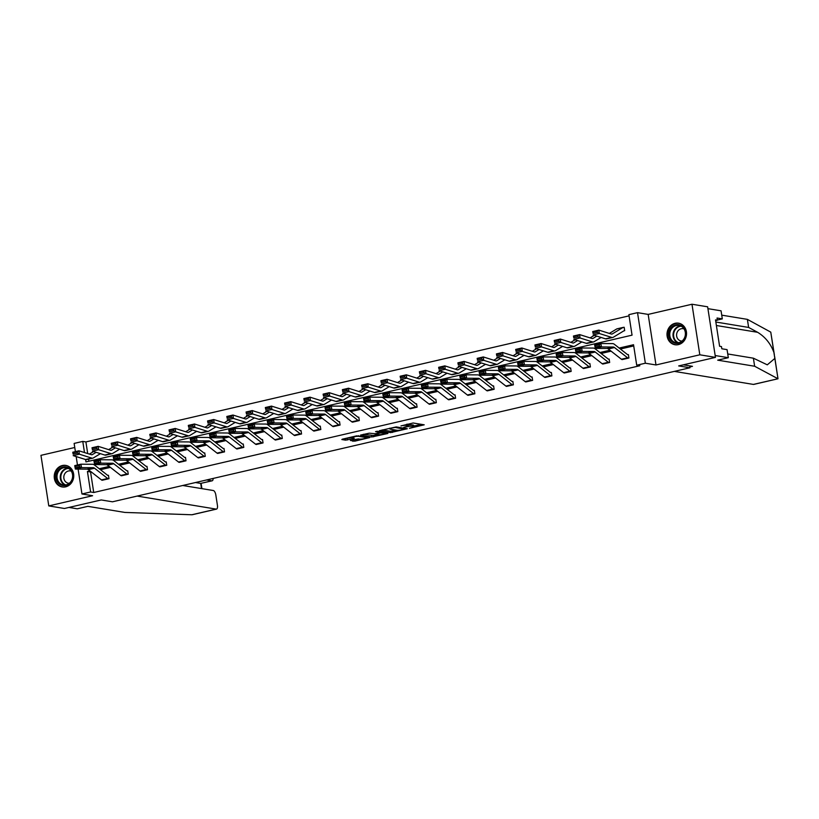 <?xml version="1.0" encoding="UTF-8"?>
<svg xmlns="http://www.w3.org/2000/svg" width="819" height="819" viewBox="0 0 819 819"><rect width="100%" height="100%" fill="white"/><g stroke="black" fill="none" stroke-linecap="round" stroke-linejoin="round"><path stroke-width="1.23" d="M409.459 428.306L424.211 424.815L413.155 422.993L400.982 425.911A4.402 0.686 171.2 0 1 406.818 425.337L407.739 425.491A4.402 0.686 171.2 0 1 408.21 425.716A4.402 0.686 171.2 0 1 405.835 426.709L403.747 427.364L406.695 426.853A4.402 0.686 171.2 0 1 412.53 426.279L413.452 426.433A4.402 0.686 171.2 0 1 413.923 426.658A4.402 0.686 171.2 0 1 411.547 427.651L409.459 428.306M65.643 486.844A10.923 9.736 -80.6 0 0 73.761 475.849A10.923 9.736 -80.6 0 0 65.776 465.407A10.923 9.736 -80.6 0 0 62.346 465.52A10.923 9.736 -80.6 0 0 54.228 476.515A10.923 9.736 -80.6 0 0 62.224 486.957A10.923 9.736 -80.6 0 0 65.643 486.844M678.419 344.615A10.923 9.736 -80.6 0 0 686.537 333.63A10.923 9.736 -80.6 0 0 678.541 323.177A10.923 9.736 -80.6 0 0 675.112 323.3A10.923 9.736 -80.6 0 0 666.994 334.285A10.923 9.736 -80.6 0 0 674.989 344.738A10.923 9.736 -80.6 0 0 678.419 344.615M350.399 440.468L354.729 441.185L369.768 437.551L356.736 435.841L342.444 439.158L341.84 439.537L345.598 440.161L353.542 438.554L354.279 438.247L352.272 437.868A3.675 0.573 171.2 0 1 351.883 437.684A3.675 0.573 171.2 0 1 354.627 436.691A3.675 0.573 171.2 0 1 358.763 436.363L366.042 437.561A3.675 0.573 171.2 0 1 366.431 437.755A3.675 0.573 171.2 0 1 363.687 438.749A3.675 0.573 171.2 0 1 359.561 439.066L350.399 440.468M91.175 471.846L90.561 471.99L93.735 492.495L90.602 491.973L81.961 493.98L78.102 469.082M715.458 357.381L699.815 354.801L691.983 304.238L707.636 306.808L715.458 357.381L678.675 365.919L689.946 367.772L112.479 501.801L101.208 499.948L64.425 508.486L48.782 505.907L92.598 495.73L81.961 493.98M691.983 304.238L648.167 314.404L655.988 364.967L699.815 354.801M655.988 364.967L645.352 363.216L636.711 365.223L633.537 344.727L619.164 348.055M93.735 492.495L639.844 365.735L636.711 365.223M390.591 432.616L407.309 428.736L396.253 426.914L379.381 430.722L390.591 432.616L390.376 431.255L396.181 430.149M387.868 433.486L371.744 436.988L360.544 435.094L369.226 433.179L375.542 433.742L380.344 432.493L375.532 431.654L377.221 431.255L387.796 432.995M74.764 447.491L40.95 455.344L48.782 505.907M689.946 367.772L689.649 365.878M633.722 345.925L620.392 349.017M611.107 351.167L601.136 353.48M591.85 355.641L581.879 357.954M572.594 360.104L562.622 362.428M553.337 364.578L543.366 366.892M534.08 369.052L524.109 371.365M514.823 373.515L504.852 375.829M495.567 377.989L485.595 380.303M476.31 382.453L466.339 384.776M457.053 386.926L447.082 389.24M437.796 391.4L427.825 393.714M418.54 395.864L408.558 398.177M399.283 400.337L389.301 402.651M380.026 404.801L370.045 407.125M360.769 409.275L350.788 411.588M341.513 413.749L331.531 416.062M322.256 418.212L312.274 420.526M302.999 422.686L293.018 425M283.743 427.149L273.761 429.473M264.486 431.623L254.504 433.937M245.229 436.097L235.248 438.411M225.972 440.561L215.991 442.874M206.716 445.034L196.734 447.348M187.459 449.498L177.477 451.822M168.202 453.972L158.221 456.285M148.945 458.445L138.964 460.759M129.689 462.909L119.707 465.223M110.432 467.383L100.45 469.696M621.447 359.265L628.92 358.005L628.398 354.586L627.774 354.729L628.429 354.842M602.19 363.728L609.664 362.479L609.141 359.06L608.517 359.203L609.172 359.316M583.619 368.519L583.609 368.519A4.904 2.088 -103.1 0 1 582.903 368.181L590.407 366.943L589.885 363.534L589.26 363.677L589.915 363.779M563.677 372.676L571.15 371.416L570.628 367.997L570.004 368.14M544.42 377.139L551.893 375.89L551.371 372.471L550.747 372.614L551.402 372.717M525.163 381.613L532.637 380.354L532.115 376.935L531.49 377.078L532.145 377.19M479.709 373.945L484.029 372.942L483.773 371.57L479.453 372.573L479.76 375.194L479.125 371.765L485.298 370.342L485.933 373.761L479.76 375.194L491.523 375.276A7.002 2.979 76.9 0 1 492.762 375.788L505.876 386.056L512.049 384.623A4.904 2.088 -103.1 0 0 512.755 384.971L506.582 386.394A4.904 2.088 -103.1 0 1 505.876 386.056L513.38 384.828L512.858 381.408L512.233 381.552L512.889 381.664M486.65 390.55L494.123 389.291L493.591 385.882L492.977 386.025L493.632 386.128M467.393 395.024L474.866 393.765L474.334 390.346L473.72 390.489M448.136 399.488L455.61 398.239L455.077 394.819L454.463 394.963L455.118 395.065M428.88 403.962L436.353 402.702L435.821 399.283L435.206 399.426L435.862 399.539M383.415 396.294L387.735 395.29L387.479 393.919L383.159 394.922L383.476 397.543L382.842 394.113L389.005 392.69L389.649 396.109L383.476 397.543L395.239 397.624A7.002 2.979 76.9 0 1 396.478 398.136L409.582 408.405L415.755 406.971A4.904 2.088 -103.1 0 0 416.472 407.309L410.299 408.742A4.904 2.088 -103.1 0 1 409.582 408.405L417.096 407.176L416.564 403.757L415.95 403.9L416.605 404.013M390.366 412.899L397.839 411.64L397.307 408.231L396.693 408.374L397.348 408.476M371.109 417.373L378.583 416.113L378.05 412.694L377.436 412.837M351.842 421.836L359.326 420.577L358.794 417.168L358.179 417.311L358.835 417.414M339.455 425.194L333.272 426.627A4.904 2.088 -103.1 0 1 332.555 426.279L340.069 425.051L339.537 421.631L338.923 421.775L339.578 421.887M313.329 430.774L320.813 429.525L320.28 426.105L319.666 426.249L320.321 426.351M294.072 435.247L301.556 433.988L301.023 430.579L300.409 430.722M274.815 439.721L282.299 438.462L281.767 435.043L281.152 435.186M255.559 444.185L263.042 442.925L262.51 439.516L261.896 439.66L262.551 439.762M236.302 448.658L243.786 447.399L243.253 443.98L242.639 444.123L243.294 444.236M217.741 453.45L217.721 453.439A4.904 2.088 -103.1 0 1 217.015 453.102L224.529 451.873L223.996 448.454L223.382 448.597L224.037 448.699M197.788 457.596L205.272 456.337L204.74 452.927L204.126 453.071L204.781 453.173M178.532 462.07L186.015 460.81L185.483 457.391L184.869 457.534M159.275 466.533L166.759 465.274L166.226 461.865L165.612 462.008L166.267 462.111M140.018 471.007L147.502 469.748L146.97 466.328L146.355 466.472L147.01 466.584M120.762 475.47L128.245 474.221L127.713 470.802L127.099 470.945L127.754 471.048M101.505 479.944L108.988 478.685L108.456 475.266L107.842 475.409M629.064 315.858L85.903 441.932L87.705 453.562M88.565 459.131L88.892 461.23M623.843 330.876L624.692 330.671L624.16 327.262L623.546 327.405M604.954 332.033L604.371 331.849M585.698 336.507L585.114 336.322M566.441 340.97L565.857 340.796M547.184 345.444L546.601 345.26M527.927 349.918L527.344 349.733M508.671 354.381L508.087 354.197M489.414 358.855L488.83 358.671M470.157 363.319L469.574 363.134M450.9 367.792L450.317 367.608M431.644 372.266L431.06 372.082M412.387 376.73L411.803 376.545M393.13 381.204L392.547 381.019M373.873 385.667L373.29 385.483M354.617 390.141L354.033 389.957M335.36 394.615L334.776 394.43M316.103 399.078L315.52 398.894M296.847 403.552L296.263 403.368M277.59 408.016L277.006 407.831M258.323 412.489L257.75 412.305M239.066 416.963L238.493 416.779M219.809 421.427L219.236 421.242M200.553 425.9L199.979 425.716M181.296 430.364L180.723 430.18M162.039 434.838L161.466 434.654M142.782 439.301L142.209 439.127M123.526 443.775L122.952 443.591M104.269 448.249L103.696 448.065M75.399 451.617L74.13 443.417L82.77 441.41L84.5 452.549M85.903 441.932L82.77 441.41M85.575 459.531L85.944 461.906L632.053 335.155L628.879 314.66L637.52 312.653L645.352 363.216M648.167 314.404L637.52 312.653M77.467 464.997L76.167 456.562M89.947 470.894L87.428 471.478L90.602 491.973M609.889 350.215L599.907 352.528M590.632 354.678L580.651 356.992M571.375 359.152L561.394 361.466M552.119 363.616L542.137 365.939M532.862 368.089L522.88 370.403M513.605 372.563L503.624 374.877M494.348 377.027L484.367 379.34M475.092 381.5L465.11 383.814M455.835 385.964L445.853 388.288M436.578 390.438L426.597 392.751M417.321 394.912L407.34 397.225M398.065 399.375L388.083 401.689M378.808 403.849L368.826 406.163M359.551 408.312L349.57 410.636M340.294 412.786L330.313 415.1M321.038 417.26L311.056 419.574M301.781 421.724L291.799 424.037M282.514 426.197L272.543 428.511M263.257 430.661L253.286 432.985M244.001 435.135L234.029 437.448M224.744 439.608L214.773 441.922M205.487 444.072L195.516 446.386M186.23 448.546L176.259 450.859M166.974 453.009L157.002 455.333M147.717 457.483L137.746 459.797M128.46 461.957L118.489 464.271M109.203 466.421L99.232 468.734M90.561 471.99L87.428 471.478M413.923 426.658L413.718 425.286A4.402 0.686 171.2 0 0 413.247 425.061L413.452 426.433M408.128 425.163A4.402 0.686 171.2 0 1 412.326 424.907L413.247 425.061M408.21 425.716L407.995 424.344A4.402 0.686 171.2 0 0 407.534 424.119L407.739 425.491M413.83 426.054L421.263 424.324M382.268 429.914L390.376 431.255M404.514 429.289L395.229 427.416L392.188 427.948A4.402 0.686 171.2 0 0 389.813 428.951A4.402 0.686 171.2 0 0 390.284 429.176L396.918 430.272A4.402 0.686 171.2 0 0 402.764 429.688L404.514 429.289M377.334 434.52L373.362 435.442L373.566 436.814M363.431 434.285L373.362 435.442M378.368 434.694A3.675 0.573 171.2 0 0 382.493 434.367A3.675 0.573 171.2 0 0 385.237 433.374A3.675 0.573 171.2 0 0 384.848 433.19L380.456 432.944L375.655 434.193L378.368 434.694M344.584 438.656L351.863 437.53M352.539 439.967L358.497 438.892M624.201 327.508L623.535 327.395A4.904 2.088 76.9 0 0 623.167 327.405A4.904 2.088 76.9 0 0 622.901 327.518L612.356 333.896A7.002 2.979 -103.1 0 1 611.977 334.05A7.002 2.979 -103.1 0 1 611.22 334.009L598.873 330.118L599.283 333.507L611.639 337.397A10.504 4.464 76.9 0 0 612.766 337.459A10.504 4.464 76.9 0 0 613.349 337.223L623.883 330.845A1.403 0.594 -103.1 0 1 623.955 330.815A1.403 0.594 -103.1 0 1 624.068 330.815L623.863 330.866M597.409 332.442L597.235 331.091L592.915 332.094L593.089 333.446L597.409 332.442L599.283 333.507L593.11 334.94L605.466 338.831A10.504 4.464 76.9 0 0 606.592 338.892L612.766 337.459M593.089 333.446L592.7 331.552L598.873 330.118L597.235 331.091M623.167 327.405L616.994 328.839A4.904 2.088 76.9 0 0 616.727 328.951L609.346 333.415M592.7 331.552L592.915 332.094M628.306 358.149L622.123 359.582A4.904 2.088 -103.1 0 1 621.416 359.244L608.302 348.966A7.002 2.979 76.9 0 0 607.063 348.464L595.3 348.382L594.666 344.953L600.839 343.519L612.602 343.601A10.504 4.464 -103.1 0 1 614.455 344.359L627.559 354.637A1.403 0.594 76.9 0 0 627.764 354.729M599.313 344.758L600.839 343.519L601.474 346.949L595.3 348.382L595.249 347.133L599.569 346.13L599.313 344.758L594.993 345.761L595.249 347.133M628.296 358.149A4.904 2.088 -103.1 0 1 627.589 357.811L614.475 347.532A7.002 2.979 76.9 0 0 613.236 347.031L601.474 346.949L599.569 346.13M594.993 345.761L594.666 344.953M671.867 327.016A9.449 8.425 99.4 0 1 683.773 327.754A9.449 8.425 99.4 0 1 682.667 341.062A9.449 8.425 99.4 0 1 670.761 340.325A9.449 8.425 99.4 0 1 671.867 327.016M682.585 340.591A8.753 7.801 -80.6 0 0 685.155 331.572A8.753 7.801 -80.6 0 0 679.002 325.46A8.753 7.801 -80.6 0 0 672.573 327.59A8.753 7.801 -80.6 0 0 670.003 336.609A8.753 7.801 -80.6 0 0 676.156 342.721A8.753 7.801 -80.6 0 0 682.585 340.591M684.06 328.931A6.235 5.559 -80.6 0 0 683.159 328.695A6.235 5.559 -80.6 0 0 678.582 330.211A6.235 5.559 -80.6 0 0 676.76 336.629A6.235 5.559 -80.6 0 0 681.132 340.991A6.235 5.559 -80.6 0 0 682.063 341.052M679.954 323.536A10.852 9.674 -80.6 0 0 679.033 323.331A10.852 9.674 -80.6 0 0 671.068 325.982A10.852 9.674 -80.6 0 0 667.874 337.152A10.852 9.674 -80.6 0 0 675.501 344.748A10.852 9.674 -80.6 0 0 676.443 344.85M59.091 469.246A9.449 8.425 99.4 0 1 70.997 469.983A9.449 8.425 99.4 0 1 69.902 483.292A9.449 8.425 99.4 0 1 57.995 482.555A9.449 8.425 99.4 0 1 59.091 469.246M69.81 482.821A8.753 7.801 -80.6 0 0 72.389 473.802A8.753 7.801 -80.6 0 0 66.237 467.68A8.753 7.801 -80.6 0 0 59.807 469.819A8.753 7.801 -80.6 0 0 57.238 478.828A8.753 7.801 -80.6 0 0 63.391 484.95A8.753 7.801 -80.6 0 0 69.81 482.821M71.294 471.16A6.235 5.559 -80.6 0 0 70.393 470.925A6.235 5.559 -80.6 0 0 65.817 472.44A6.235 5.559 -80.6 0 0 63.984 478.859A6.235 5.559 -80.6 0 0 68.366 483.22A6.235 5.559 -80.6 0 0 69.298 483.282M67.178 465.765A10.852 9.674 -80.6 0 0 66.267 465.561A10.852 9.674 -80.6 0 0 58.292 468.202A10.852 9.674 -80.6 0 0 55.108 479.381A10.852 9.674 -80.6 0 0 62.735 486.977A10.852 9.674 -80.6 0 0 63.667 487.07M777.937 378.787L753.726 384.408A4.197 1.781 -103.1 0 1 753.408 384.418L777.989 378.767L774.641 356.552M727.743 353.962L753.388 358.19L754.637 366.247L777.989 378.767L773.914 352.477C770.71 343.714 765.274 336.988 757.616 332.299L748.627 327.436L715.847 322.031M753.388 358.19L767.29 364.834L774.835 358.425M727.067 349.631L728.316 357.698L715.171 355.528L707.923 308.661L721.068 310.821L722.307 318.888L717.055 318.018L717.393 320.209L715.519 319.901L719.594 346.273L721.478 346.58L721.815 348.771L727.067 349.631M754.637 366.247L717.7 360.165L728.316 357.698M717.362 320.034L722.307 318.888M774.395 354.985L770.771 332.135L747.378 319.369L748.627 327.436M747.378 319.369L721.734 315.151M674.354 371.386L753.408 384.418M683.333 364.834L692.475 366.339L689.813 366.953M715.622 320.618L717.393 320.209M137.131 496.079L216.185 509.111A4.197 1.781 76.9 0 0 216.503 509.101A4.197 1.781 76.9 0 0 217.424 505.323L215.817 494.932A4.197 1.781 76.9 0 0 213.309 490.52L182.76 485.493M216.185 509.111L191.82 514.762L124.826 512.428L87.899 506.347L77.283 508.804L68.96 507.432M211.804 480.825A4.197 1.781 76.9 0 0 212.121 480.814L200.696 483.405L211.804 480.825L206.583 479.965M212.121 480.814A4.197 1.781 76.9 0 0 213.155 478.439M201.494 488.574L200.696 483.405L195.475 482.545M596.826 336.107L593.099 338.36A7.002 2.979 -103.1 0 1 592.721 338.523A7.002 2.979 -103.1 0 1 591.963 338.482L579.617 334.592L580.026 337.981L592.383 341.871A10.504 4.464 76.9 0 0 593.509 341.933A10.504 4.464 76.9 0 0 594.092 341.697L601.095 337.459M578.153 336.916L577.979 335.555L573.658 336.558L573.832 337.919L578.153 336.916L580.026 337.981L573.853 339.414L586.209 343.304A10.504 4.464 76.9 0 0 587.336 343.366L593.509 341.933M573.832 337.919L573.443 336.025L579.617 334.592L577.979 335.555M594.328 335.319L590.089 337.889M573.443 336.025L573.658 336.558M577.569 340.581L573.843 342.833A7.002 2.979 -103.1 0 1 573.464 342.987A7.002 2.979 -103.1 0 1 572.706 342.946L560.36 339.056L560.769 342.444L573.126 346.335A10.504 4.464 76.9 0 0 574.252 346.396A10.504 4.464 76.9 0 0 574.836 346.161L581.838 341.922M558.896 341.38L558.722 340.028L554.402 341.032L554.576 342.383L558.896 341.38L560.769 342.444L554.596 343.878L566.953 347.768A10.504 4.464 76.9 0 0 568.079 347.829L574.252 346.396M554.576 342.383L554.187 340.489L560.36 339.056L558.722 340.028M575.071 339.793L570.833 342.352M554.187 340.489L554.402 341.032M602.16 363.708L608.333 362.274A4.904 2.088 -103.1 0 0 609.039 362.622L602.866 364.046A4.904 2.088 -103.1 0 1 602.16 363.708L589.045 353.439A7.002 2.979 76.9 0 0 587.807 352.928L576.044 352.846L575.409 349.416L581.582 347.993L593.345 348.075A10.504 4.464 -103.1 0 1 595.188 348.833L608.302 359.101A1.403 0.594 76.9 0 0 608.507 359.203M580.057 349.222L581.582 347.993L582.217 351.412L576.044 352.846L575.992 351.597L580.313 350.593L580.057 349.222L575.737 350.225L575.992 351.597M608.333 362.274L595.218 352.006A7.002 2.979 76.9 0 0 593.98 351.494L582.217 351.412L580.313 350.593M575.737 350.225L575.409 349.416M583.609 368.519L589.782 367.086A4.904 2.088 -103.1 0 1 589.076 366.748L582.903 368.181L569.789 357.903A7.002 2.979 76.9 0 0 568.55 357.401L556.787 357.319L556.152 353.89L562.325 352.457L574.088 352.539A10.504 4.464 -103.1 0 1 575.931 353.306L589.045 363.575A1.403 0.594 76.9 0 0 589.25 363.667M560.8 353.695L562.325 352.457L562.96 355.886L556.787 357.319L556.736 356.07L561.056 355.067L560.8 353.695L556.48 354.699L556.736 356.07M589.076 366.748L575.962 356.47A7.002 2.979 76.9 0 0 574.723 355.968L562.96 355.886L561.056 355.067M556.48 354.699L556.152 353.89M558.312 345.045L554.586 347.307A7.002 2.979 -103.1 0 1 554.207 347.461A7.002 2.979 -103.1 0 1 553.449 347.42L541.103 343.53L541.513 346.918L553.869 350.808A10.504 4.464 76.9 0 0 554.995 350.87A10.504 4.464 76.9 0 0 555.569 350.634L562.581 346.396M539.639 345.853L539.465 344.502L535.145 345.505L535.309 346.857L539.639 345.853L541.513 346.918L535.339 348.351L547.696 352.242A10.504 4.464 76.9 0 0 548.822 352.303L554.995 350.87M535.309 346.857L534.93 344.963L541.103 343.53L539.465 344.502M555.814 344.267L551.576 346.826M534.93 344.963L535.145 345.505M539.056 349.518L535.329 351.771A7.002 2.979 -103.1 0 1 534.95 351.935A7.002 2.979 -103.1 0 1 534.193 351.883L521.846 347.993L522.256 351.382L534.612 355.282A10.504 4.464 76.9 0 0 535.739 355.344A10.504 4.464 76.9 0 0 536.312 355.098L543.325 350.86M520.372 350.327L520.208 348.966L515.888 349.969L516.052 351.331L520.372 350.327L522.256 351.382L516.083 352.815L528.439 356.705A10.504 4.464 76.9 0 0 529.565 356.777L535.739 355.344M516.052 351.331L515.673 349.426L521.846 347.993L520.208 348.966M536.558 348.73L532.319 351.3M515.673 349.426L515.888 349.969M519.799 353.992L516.072 356.245A7.002 2.979 -103.1 0 1 515.694 356.398A7.002 2.979 -103.1 0 1 514.936 356.357L502.59 352.467L502.999 355.856L515.356 359.746A10.504 4.464 76.9 0 0 516.482 359.807A10.504 4.464 76.9 0 0 517.055 359.572L524.068 355.333M501.115 354.791L500.952 353.439L496.631 354.443L496.795 355.794L501.115 354.791L502.999 355.856L496.826 357.289L509.183 361.179A10.504 4.464 76.9 0 0 510.309 361.24L516.482 359.807M496.795 355.794L496.416 353.9L502.59 352.467L500.952 353.439M517.301 353.204L513.063 355.763M496.416 353.9L496.631 354.443M563.646 372.645L569.819 371.212A4.904 2.088 -103.1 0 0 570.526 371.56L564.352 372.993A4.904 2.088 -103.1 0 1 563.646 372.645L550.532 362.377A7.002 2.979 76.9 0 0 549.293 361.865L537.53 361.783L536.895 358.364L543.069 356.93L554.832 357.012A10.504 4.464 -103.1 0 1 556.674 357.77L569.789 368.038A1.403 0.594 76.9 0 0 569.993 368.14L570.659 368.253M541.543 358.169L543.069 356.93L543.703 360.35L537.53 361.783L537.479 360.534L541.799 359.531L541.543 358.169L537.223 359.172L537.479 360.534M569.819 371.212L556.705 360.944A7.002 2.979 76.9 0 0 555.466 360.442L543.703 360.35L541.799 359.531M537.223 359.172L536.895 358.364M544.389 377.119L550.563 375.686A4.904 2.088 -103.1 0 0 551.269 376.023L545.096 377.457A4.904 2.088 -103.1 0 1 544.389 377.119L531.275 366.851A7.002 2.979 76.9 0 0 530.036 366.339L518.273 366.257L517.639 362.827L523.812 361.394L535.575 361.476A10.504 4.464 -103.1 0 1 537.418 362.244L550.532 372.512A1.403 0.594 76.9 0 0 550.737 372.614M522.287 362.633L523.812 361.394L524.447 364.824L518.273 366.257L518.222 365.008L522.542 364.005L522.287 362.633L517.966 363.636L518.222 365.008M550.563 375.686L537.448 365.417A7.002 2.979 76.9 0 0 536.21 364.905L524.447 364.824L522.542 364.005M517.966 363.636L517.639 362.827M532.022 380.497L525.839 381.93A4.904 2.088 -103.1 0 1 525.133 381.582L512.018 371.314A7.002 2.979 76.9 0 0 510.78 370.812L499.017 370.731L498.382 367.301L504.555 365.868L516.318 365.95A10.504 4.464 -103.1 0 1 518.161 366.707L531.275 376.986A1.403 0.594 76.9 0 0 531.48 377.078M503.03 367.107L504.555 365.868L505.19 369.297L499.017 370.731L498.966 369.482L503.286 368.478L503.03 367.107L498.71 368.11L498.966 369.482M532.012 380.497A4.904 2.088 -103.1 0 1 531.306 380.159L518.192 369.881A7.002 2.979 76.9 0 0 516.953 369.379L505.19 369.297L503.286 368.478M498.71 368.11L498.382 367.301M500.542 358.456L496.816 360.708A7.002 2.979 -103.1 0 1 496.437 360.872A7.002 2.979 -103.1 0 1 495.679 360.831L483.333 356.941L483.742 360.329L496.099 364.22A10.504 4.464 76.9 0 0 497.225 364.281A10.504 4.464 76.9 0 0 497.798 364.046L504.811 359.807M481.859 359.265L481.695 357.903L477.375 358.906L477.538 360.268L481.859 359.265L483.742 360.329L477.569 361.763L489.926 365.653A10.504 4.464 76.9 0 0 491.052 365.714L497.225 364.281M477.538 360.268L477.16 358.374L483.333 356.941L481.695 357.903M498.044 357.668L493.806 360.237M477.16 358.374L477.375 358.906M483.773 371.57L485.298 370.342L497.061 370.423A10.504 4.464 -103.1 0 1 498.904 371.181L512.018 381.449A1.403 0.594 76.9 0 0 512.223 381.552M512.049 384.623L498.935 374.355A7.002 2.979 76.9 0 0 497.696 373.843L485.933 373.761L484.029 372.942M479.453 372.573L479.125 371.765M481.285 362.93L477.559 365.182A7.002 2.979 -103.1 0 1 477.18 365.335A7.002 2.979 -103.1 0 1 476.423 365.294L464.076 361.404L464.486 364.793L476.842 368.683A10.504 4.464 76.9 0 0 477.968 368.745A10.504 4.464 76.9 0 0 478.542 368.509L485.554 364.271M462.602 363.728L462.438 362.377L458.118 363.38L458.282 364.731L462.602 363.728L464.486 364.793L458.312 366.226L470.669 370.116A10.504 4.464 76.9 0 0 471.795 370.178L477.968 368.745M458.282 364.731L457.903 362.837L464.076 361.404L462.438 362.377M478.787 362.141L474.549 364.701M457.903 362.837L458.118 363.38M487.336 390.868L487.325 390.868A4.904 2.088 -103.1 0 1 486.619 390.53L473.505 380.251A7.002 2.979 76.9 0 0 472.266 379.75L460.503 379.668L459.868 376.238L466.042 374.805L477.794 374.887A10.504 4.464 -103.1 0 1 479.647 375.655L492.762 385.923A1.403 0.594 76.9 0 0 492.966 386.015M464.516 376.044L466.042 374.805L466.676 378.235L460.503 379.668L460.452 378.419L464.772 377.416L464.516 376.044L460.196 377.047L460.452 378.419M487.325 390.868L493.499 389.434A4.904 2.088 -103.1 0 1 492.782 389.097L479.678 378.818A7.002 2.979 76.9 0 0 478.439 378.317L466.676 378.235L464.772 377.416M460.196 377.047L459.868 376.238M462.029 367.393L458.302 369.656A7.002 2.979 -103.1 0 1 457.923 369.809A7.002 2.979 -103.1 0 1 457.166 369.768L444.819 365.878L445.229 369.267L457.586 373.157A10.504 4.464 76.9 0 0 458.712 373.218A10.504 4.464 76.9 0 0 459.285 372.983L466.298 368.745M443.345 368.202L443.181 366.851L438.861 367.844L439.025 369.205L443.345 368.202L445.229 369.267L439.056 370.7L451.412 374.59A10.504 4.464 76.9 0 0 452.538 374.652L458.712 373.218M439.025 369.205L438.646 367.311L444.819 365.878L443.181 366.851M459.531 366.605L455.292 369.174M438.646 367.311L438.861 367.844M467.362 394.993L473.525 393.56A4.904 2.088 -103.1 0 0 474.242 393.908L468.069 395.342A4.904 2.088 -103.1 0 1 467.362 394.993L454.248 384.725A7.002 2.979 76.9 0 0 453.009 384.213L441.246 384.131L440.612 380.712L446.785 379.279L458.538 379.361A10.504 4.464 -103.1 0 1 460.391 380.118L473.505 390.387A1.403 0.594 76.9 0 0 473.71 390.489L474.375 390.602M445.26 380.518L446.785 379.279L447.42 382.698L441.246 384.131L441.195 382.882L445.516 381.879L445.26 380.518L440.939 381.521L441.195 382.882M473.525 393.56L460.421 383.292A7.002 2.979 76.9 0 0 459.183 382.78L447.42 382.698L445.516 381.879M440.939 381.521L440.612 380.712M442.772 371.867L439.045 374.119A7.002 2.979 -103.1 0 1 438.667 374.273A7.002 2.979 -103.1 0 1 437.909 374.232L425.563 370.342L425.972 373.73L438.329 377.62A10.504 4.464 76.9 0 0 439.455 377.692A10.504 4.464 76.9 0 0 440.028 377.446L447.041 373.208M424.088 372.676L423.925 371.314L419.604 372.317L419.768 373.669L424.088 372.676L425.972 373.73L419.799 375.163L432.156 379.054A10.504 4.464 76.9 0 0 433.282 379.115L439.455 377.692M419.768 373.669L419.389 371.775L425.563 370.342L423.925 371.314M440.274 371.079L436.025 373.648M419.389 371.775L419.604 372.317M448.106 399.467L454.269 398.034A4.904 2.088 -103.1 0 0 454.985 398.372L448.812 399.805A4.904 2.088 -103.1 0 1 448.106 399.467L434.991 389.199A7.002 2.979 76.9 0 0 433.753 388.687L421.99 388.605L421.355 385.176L427.528 383.742L439.281 383.824A10.504 4.464 -103.1 0 1 441.134 384.592L454.248 394.86A1.403 0.594 76.9 0 0 454.453 394.963M426.003 384.981L427.528 383.742L428.163 387.172L421.99 388.605L421.939 387.356L426.259 386.353L426.003 384.981L421.672 385.984L421.939 387.356M454.269 398.034L441.165 387.766A7.002 2.979 76.9 0 0 439.926 387.254L428.163 387.172L426.259 386.353M421.672 385.984L421.355 385.176M423.515 376.341L419.789 378.593A7.002 2.979 -103.1 0 1 419.41 378.747A7.002 2.979 -103.1 0 1 418.652 378.706L406.306 374.815L406.715 378.204L419.072 382.094A10.504 4.464 76.9 0 0 420.198 382.156A10.504 4.464 76.9 0 0 420.771 381.92L427.784 377.682M404.832 377.139L404.668 375.788L400.348 376.791L400.511 378.143L404.832 377.139L406.715 378.204L400.542 379.637L412.899 383.527A10.504 4.464 76.9 0 0 414.025 383.589L420.198 382.156M400.511 378.143L400.133 376.249L406.306 374.815L404.668 375.788M421.017 375.552L416.769 378.112M400.133 376.249L400.348 376.791M435.739 402.846L429.555 404.279A4.904 2.088 -103.1 0 1 428.849 403.931L415.735 393.663A7.002 2.979 76.9 0 0 414.496 393.161L402.733 393.079L402.098 389.649L408.261 388.216L420.024 388.298A10.504 4.464 -103.1 0 1 421.877 389.056L434.991 399.334A1.403 0.594 76.9 0 0 435.196 399.426M406.736 389.455L408.261 388.216L408.906 391.646L402.733 393.079L402.672 391.83L407.002 390.827L406.736 389.455L402.416 390.458L402.672 391.83M435.728 402.846A4.904 2.088 -103.1 0 1 435.012 402.508L421.908 392.229A7.002 2.979 76.9 0 0 420.669 391.728L408.906 391.646L407.002 390.827M402.416 390.458L402.098 389.649M404.258 380.804L400.532 383.057A7.002 2.979 -103.1 0 1 400.153 383.22A7.002 2.979 -103.1 0 1 399.396 383.179L387.049 379.289L387.459 382.678L399.815 386.568A10.504 4.464 76.9 0 0 400.941 386.629A10.504 4.464 76.9 0 0 401.515 386.394L408.527 382.156M385.575 381.613L385.411 380.251L381.091 381.255L381.255 382.616L385.575 381.613L387.459 382.678L381.285 384.111L393.642 388.001A10.504 4.464 76.9 0 0 394.768 388.063L400.941 386.629M381.255 382.616L380.876 380.722L387.049 379.289L385.411 380.251M401.76 380.016L397.512 382.586M380.876 380.722L381.091 381.255M387.479 393.919L389.005 392.69L400.767 392.772A10.504 4.464 -103.1 0 1 402.62 393.529L415.735 403.798A1.403 0.594 76.9 0 0 415.939 403.9M415.755 406.971L402.641 396.703A7.002 2.979 76.9 0 0 401.412 396.191L389.649 396.109L387.735 395.29M383.159 394.922L382.842 394.113M385.002 385.278L381.275 387.53A7.002 2.979 -103.1 0 1 380.896 387.684A7.002 2.979 -103.1 0 1 380.139 387.643L367.792 383.753L368.202 387.141L380.559 391.032A10.504 4.464 76.9 0 0 381.685 391.093A10.504 4.464 76.9 0 0 382.258 390.858L389.271 386.619M366.318 386.077L366.154 384.725L361.834 385.729L361.998 387.08L366.318 386.077L368.202 387.141L362.029 388.575L374.385 392.465A10.504 4.464 76.9 0 0 375.512 392.526L381.685 391.093M361.998 387.08L361.619 385.186L367.792 383.753L366.154 384.725M382.504 384.49L378.255 387.049M361.619 385.186L361.834 385.729M391.052 413.216L391.042 413.216A4.904 2.088 -103.1 0 1 390.325 412.878L377.221 402.6A7.002 2.979 76.9 0 0 375.982 402.098L364.22 402.016L363.585 398.587L369.748 397.154L381.511 397.235A10.504 4.464 -103.1 0 1 383.364 398.003L396.478 408.272A1.403 0.594 76.9 0 0 396.683 408.364M368.222 398.392L369.748 397.154L370.393 400.583L364.22 402.016L364.158 400.767L368.478 399.764L368.222 398.392L363.902 399.396L364.158 400.767M391.042 413.216L397.205 411.783A4.904 2.088 -103.1 0 1 396.498 411.445L383.384 401.167A7.002 2.979 76.9 0 0 382.156 400.665L370.393 400.583L368.478 399.764M363.902 399.396L363.585 398.587M365.745 389.742L362.018 391.994A7.002 2.979 -103.1 0 1 361.64 392.158A7.002 2.979 -103.1 0 1 360.882 392.117L348.536 388.226L348.945 391.615L361.302 395.505A10.504 4.464 76.9 0 0 362.428 395.567A10.504 4.464 76.9 0 0 363.001 395.331L370.014 391.093M347.061 390.55L346.898 389.199L342.577 390.192L342.741 391.554L347.061 390.55L348.945 391.615L342.772 393.048L355.129 396.939A10.504 4.464 76.9 0 0 356.255 397L362.428 395.567M342.741 391.554L342.362 389.66L348.536 388.226L346.898 389.199M363.247 388.953L358.998 391.523M342.362 389.66L342.577 390.192M371.068 417.342L377.242 415.909A4.904 2.088 -103.1 0 0 377.948 416.257L371.785 417.69A4.904 2.088 -103.1 0 1 371.068 417.342L357.964 407.074A7.002 2.979 76.9 0 0 356.726 406.562L344.963 406.48L344.328 403.061L350.491 401.627L362.254 401.709A10.504 4.464 -103.1 0 1 364.107 402.467L377.221 412.735A1.403 0.594 76.9 0 0 377.426 412.837L378.091 412.95M348.966 402.866L350.491 401.627L351.136 405.047L344.963 406.48L344.901 405.231L349.222 404.228L348.966 402.866L344.645 403.859L344.901 405.231M377.242 415.909L364.127 405.64A7.002 2.979 76.9 0 0 362.899 405.129L351.136 405.047L349.222 404.228M344.645 403.859L344.328 403.061M346.488 394.215L342.762 396.468A7.002 2.979 -103.1 0 1 342.383 396.621A7.002 2.979 -103.1 0 1 341.625 396.58L329.269 392.69L329.688 396.079L342.035 399.969A10.504 4.464 76.9 0 0 343.171 400.041A10.504 4.464 76.9 0 0 343.745 399.795L350.757 395.557M327.805 395.024L327.641 393.663L323.321 394.666L323.485 396.017L327.805 395.024L329.688 396.079L323.515 397.512L335.872 401.402A10.504 4.464 76.9 0 0 336.998 401.464L343.171 400.041M323.485 396.017L323.106 394.123L329.269 392.69L327.641 393.663M343.99 393.427L339.742 395.997M323.106 394.123L323.321 394.666M358.712 420.72L352.528 422.154A4.904 2.088 -103.1 0 1 351.812 421.816L338.697 411.547A7.002 2.979 76.9 0 0 337.469 411.036L325.706 410.954L325.061 407.524L331.234 406.091L342.997 406.173A10.504 4.464 -103.1 0 1 344.85 406.941L357.964 417.209A1.403 0.594 76.9 0 0 358.169 417.311M329.709 407.33L331.234 406.091L331.879 409.52L325.706 410.954L325.645 409.705L329.965 408.701L329.709 407.33L325.389 408.333L325.645 409.705M358.691 420.72A4.904 2.088 -103.1 0 1 357.985 420.382L344.871 410.114A7.002 2.979 76.9 0 0 343.642 409.602L331.879 409.52L329.965 408.701M325.389 408.333L325.061 407.524M327.231 398.689L323.505 400.941A7.002 2.979 -103.1 0 1 323.126 401.095A7.002 2.979 -103.1 0 1 322.369 401.054L310.012 397.164L310.432 400.552L322.778 404.443A10.504 4.464 76.9 0 0 323.914 404.504A10.504 4.464 76.9 0 0 324.488 404.269L331.5 400.03M308.548 399.488L308.384 398.136L304.064 399.14L304.228 400.491L308.548 399.488L310.432 400.552L304.258 401.986L316.615 405.876A10.504 4.464 76.9 0 0 317.741 405.937L323.914 404.504M304.228 400.491L303.849 398.597L310.012 397.164L308.384 398.136M324.723 397.901L320.485 400.46M303.849 398.597L304.064 399.14M339.435 425.194A4.904 2.088 -103.1 0 1 338.728 424.856L332.555 426.279L319.441 416.011A7.002 2.979 76.9 0 0 318.212 415.509L306.449 415.417L305.804 411.998L311.978 410.565L323.74 410.647A10.504 4.464 -103.1 0 1 325.593 411.404L338.708 421.683A1.403 0.594 76.9 0 0 338.912 421.775M310.452 411.803L311.978 410.565L312.623 413.994L306.449 415.417L306.388 414.179L310.708 413.175L310.452 411.803L306.132 412.807L306.388 414.179M338.728 424.856L325.614 414.578A7.002 2.979 76.9 0 0 324.385 414.076L312.623 413.994L310.708 413.175M306.132 412.807L305.804 411.998M307.975 403.153L304.248 405.405A7.002 2.979 -103.1 0 1 303.869 405.569A7.002 2.979 -103.1 0 1 303.112 405.528L290.755 401.638L291.175 405.026L303.521 408.916A10.504 4.464 76.9 0 0 304.658 408.978A10.504 4.464 76.9 0 0 305.231 408.742L312.244 404.504M289.291 403.962L289.127 402.6L284.807 403.603L284.971 404.965L289.291 403.962L291.175 405.026L285.002 406.459L297.358 410.35A10.504 4.464 76.9 0 0 298.485 410.411L304.658 408.978M284.971 404.965L284.592 403.071L290.755 401.638L289.127 402.6M305.467 402.364L301.228 404.934M284.592 403.071L284.807 403.603M314.025 431.101L314.005 431.091A4.904 2.088 -103.1 0 1 313.298 430.753L300.184 420.485A7.002 2.979 76.9 0 0 298.955 419.973L287.193 419.891L286.548 416.462L292.721 415.028L304.484 415.12A10.504 4.464 -103.1 0 1 306.337 415.878L319.451 426.146A1.403 0.594 76.9 0 0 319.656 426.249M291.195 416.267L292.721 415.028L293.366 418.458L287.193 419.891L287.131 418.642L291.451 417.639L291.195 416.267L286.875 417.27L287.131 418.642M314.005 431.091L320.178 429.658A4.904 2.088 -103.1 0 1 319.471 429.32L306.357 419.052A7.002 2.979 76.9 0 0 305.129 418.54L293.366 418.458L291.451 417.639M286.875 417.27L286.548 416.462M288.718 407.627L284.992 409.879A7.002 2.979 -103.1 0 1 284.602 410.032A7.002 2.979 -103.1 0 1 283.855 409.991L271.498 406.101L271.918 409.49L284.265 413.38A10.504 4.464 76.9 0 0 285.401 413.441A10.504 4.464 76.9 0 0 285.974 413.206L292.987 408.968M270.035 408.425L269.871 407.074L265.551 408.077L265.714 409.428L270.035 408.425L271.918 409.49L265.745 410.923L278.091 414.813A10.504 4.464 76.9 0 0 279.228 414.875L285.401 413.441M265.714 409.428L265.336 407.534L271.498 406.101L269.871 407.074M286.21 406.838L281.971 409.398M265.336 407.534L265.551 408.077M294.768 435.565L294.748 435.565A4.904 2.088 -103.1 0 1 294.041 435.227L280.927 424.948A7.002 2.979 76.9 0 0 279.699 424.447L267.936 424.365L267.291 420.935L273.464 419.502L285.227 419.584A10.504 4.464 -103.1 0 1 287.08 420.342L300.194 430.62A1.403 0.594 76.9 0 0 300.399 430.712L301.064 430.825M271.939 420.741L273.464 419.502L274.109 422.932L267.936 424.365L267.874 423.116L272.195 422.113L271.939 420.741L267.618 421.744L267.874 423.116M294.748 435.565L300.921 434.131A4.904 2.088 -103.1 0 1 300.215 433.794L287.1 423.515A7.002 2.979 76.9 0 0 285.872 423.013L274.109 422.932L272.195 422.113M267.618 421.744L267.291 420.935M269.461 412.09L265.735 414.342A7.002 2.979 -103.1 0 1 265.346 414.506A7.002 2.979 -103.1 0 1 264.598 414.465L252.242 410.575L252.661 413.964L265.008 417.854A10.504 4.464 76.9 0 0 266.144 417.915A10.504 4.464 76.9 0 0 266.718 417.68L273.73 413.441M250.778 412.899L250.614 411.537L246.294 412.541L246.458 413.902L250.778 412.899L252.661 413.964L246.488 415.397L258.835 419.287A10.504 4.464 76.9 0 0 259.971 419.348L266.144 417.915M246.458 413.902L246.069 412.008L252.242 410.575L250.614 411.537M266.953 411.302L262.715 413.871M246.069 412.008L246.294 412.541M274.785 439.69L280.958 438.257A4.904 2.088 -103.1 0 0 281.664 438.605L275.491 440.038A4.904 2.088 -103.1 0 1 274.785 439.69L261.671 429.422A7.002 2.979 76.9 0 0 260.442 428.91L248.679 428.828L248.034 425.409L254.207 423.976L265.97 424.058A10.504 4.464 -103.1 0 1 267.823 424.815L280.937 435.084A1.403 0.594 76.9 0 0 281.142 435.186L281.808 435.298M252.682 425.215L254.207 423.976L254.852 427.395L248.679 428.828L248.618 427.579L252.938 426.576L252.682 425.215L248.362 426.208L248.618 427.579M280.958 438.257L267.844 427.989A7.002 2.979 76.9 0 0 266.615 427.477L254.852 427.395L252.938 426.576M248.362 426.208L248.034 425.409M250.204 416.564L246.478 418.816A7.002 2.979 -103.1 0 1 246.089 418.97A7.002 2.979 -103.1 0 1 245.342 418.929L232.985 415.038L233.405 418.427L245.751 422.317A10.504 4.464 76.9 0 0 246.888 422.389A10.504 4.464 76.9 0 0 247.461 422.143L254.474 417.905M231.521 417.362L231.357 416.011L227.037 417.014L227.201 418.366L231.521 417.362L233.405 418.427L227.232 419.86L239.578 423.751A10.504 4.464 76.9 0 0 240.714 423.812L246.888 422.389M227.201 418.366L226.812 416.472L232.985 415.038L231.357 416.011M247.696 415.776L243.458 418.345M226.812 416.472L227.037 417.014M262.428 443.069L256.234 444.502A4.904 2.088 -103.1 0 1 255.528 444.164L242.414 433.896A7.002 2.979 76.9 0 0 241.185 433.384L229.422 433.302L228.777 429.873L234.951 428.439L246.714 428.521A10.504 4.464 -103.1 0 1 248.566 429.289L261.681 439.557A1.403 0.594 76.9 0 0 261.885 439.66M233.425 429.678L234.951 428.439L235.596 431.869L229.422 433.302L229.361 432.053L233.681 431.05L233.425 429.678L229.105 430.681L229.361 432.053M262.408 443.069A4.904 2.088 -103.1 0 1 261.701 442.731L248.587 432.463A7.002 2.979 76.9 0 0 247.358 431.951L235.596 431.869L233.681 431.05M229.105 430.681L228.777 429.873M230.948 421.038L227.221 423.29A7.002 2.979 -103.1 0 1 226.832 423.443A7.002 2.979 -103.1 0 1 226.085 423.403L213.728 419.512L214.148 422.901L226.494 426.791A10.504 4.464 76.9 0 0 227.631 426.853A10.504 4.464 76.9 0 0 228.204 426.617L235.217 422.379M212.264 421.836L212.101 420.485L207.78 421.488L207.944 422.839L212.264 421.836L214.148 422.901L207.975 424.334L220.321 428.224A10.504 4.464 76.9 0 0 221.458 428.286L227.631 426.853M207.944 422.839L207.555 420.946L213.728 419.512L212.101 420.485M228.44 420.249L224.201 422.809M207.555 420.946L207.78 421.488M236.271 448.628L242.444 447.194A4.904 2.088 -103.1 0 0 243.151 447.543L236.978 448.976A4.904 2.088 -103.1 0 1 236.271 448.628L223.157 438.36A7.002 2.979 76.9 0 0 221.929 437.858L210.166 437.766L209.521 434.346L215.694 432.913L227.457 432.995A10.504 4.464 -103.1 0 1 229.31 433.753L242.424 444.031A1.403 0.594 76.9 0 0 242.629 444.123M214.168 434.152L215.694 432.913L216.339 436.343L210.166 437.766L210.104 436.527L214.424 435.524L214.168 434.152L209.848 435.155L210.104 436.527M242.444 447.194L229.33 436.926A7.002 2.979 76.9 0 0 228.102 436.425L216.339 436.343L214.424 435.524M209.848 435.155L209.521 434.346M211.691 425.501L207.965 427.753A7.002 2.979 -103.1 0 1 207.576 427.917A7.002 2.979 -103.1 0 1 206.828 427.876L194.472 423.986L194.891 427.375L207.238 431.265A10.504 4.464 76.9 0 0 208.374 431.326A10.504 4.464 76.9 0 0 208.947 431.091L215.96 426.842M193.008 426.31L192.844 424.948L188.524 425.952L188.687 427.313L193.008 426.31L194.891 427.375L188.718 428.808L201.064 432.698A10.504 4.464 76.9 0 0 202.201 432.76L208.374 431.326M188.687 427.313L188.298 425.409L194.472 423.986L192.844 424.948M209.183 424.713L204.945 427.283M188.298 425.409L188.524 425.952M223.904 452.016L223.894 452.006A4.904 2.088 -103.1 0 1 223.188 451.668L217.015 453.102L203.9 442.833A7.002 2.979 76.9 0 0 202.672 442.321L190.909 442.24L190.264 438.81L196.437 437.377L208.2 437.469A10.504 4.464 -103.1 0 1 210.053 438.226L223.167 448.495A1.403 0.594 76.9 0 0 223.372 448.597M194.912 438.615L196.437 437.377L197.082 440.806L190.909 442.24L190.847 440.991L195.168 439.987L194.912 438.615L190.592 439.619L190.847 440.991M223.188 451.668L210.073 441.4A7.002 2.979 76.9 0 0 208.845 440.888L197.082 440.806L195.168 439.987M190.592 439.619L190.264 438.81M192.434 429.975L188.708 432.227A7.002 2.979 -103.1 0 1 188.319 432.381A7.002 2.979 -103.1 0 1 187.571 432.34L175.215 428.45L175.635 431.838L187.981 435.728A10.504 4.464 76.9 0 0 189.117 435.79A10.504 4.464 76.9 0 0 189.691 435.554L196.693 431.316M173.751 430.774L173.587 429.422L169.267 430.425L169.431 431.777L173.751 430.774L175.635 431.838L169.461 433.271L181.808 437.162A10.504 4.464 76.9 0 0 182.944 437.223L189.117 435.79M169.431 431.777L169.042 429.883L175.215 428.45L173.587 429.422M189.926 429.187L185.688 431.746M169.042 429.883L169.267 430.425M198.485 457.913L198.464 457.913A4.904 2.088 -103.1 0 1 197.758 457.575L184.644 447.297A7.002 2.979 76.9 0 0 183.415 446.795L171.652 446.713L171.007 443.284L177.18 441.851L188.943 441.932A10.504 4.464 -103.1 0 1 190.796 442.69L203.911 452.968A1.403 0.594 76.9 0 0 204.115 453.061M175.655 443.089L177.18 441.851L177.825 445.28L171.652 446.713L171.591 445.464L175.911 444.461L175.655 443.089L171.335 444.093L171.591 445.464M198.464 457.913L204.637 456.48A4.904 2.088 -103.1 0 1 203.931 456.142L190.817 445.864A7.002 2.979 76.9 0 0 189.588 445.362L177.825 445.28L175.911 444.461M171.335 444.093L171.007 443.284M173.178 434.439L169.451 436.691A7.002 2.979 -103.1 0 1 169.062 436.855A7.002 2.979 -103.1 0 1 168.315 436.814L155.958 432.923L156.378 436.312L168.724 440.202A10.504 4.464 76.9 0 0 169.861 440.264A10.504 4.464 76.9 0 0 170.434 440.028L177.436 435.79M154.494 435.247L154.33 433.886L150.01 434.889L150.174 436.251L154.494 435.247L156.378 436.312L150.205 437.745L162.551 441.636A10.504 4.464 76.9 0 0 163.687 441.697L169.861 440.264M150.174 436.251L149.785 434.357L155.958 432.923L154.33 433.886M170.669 433.65L166.431 436.22M149.785 434.357L150.01 434.889M178.501 462.039L184.674 460.606A4.904 2.088 -103.1 0 0 185.381 460.954L179.207 462.387A4.904 2.088 -103.1 0 1 178.501 462.039L165.387 451.771A7.002 2.979 76.9 0 0 164.158 451.259L152.395 451.177L151.75 447.758L157.924 446.324L169.687 446.406A10.504 4.464 -103.1 0 1 171.54 447.164L184.654 457.432A1.403 0.594 76.9 0 0 184.859 457.534L185.524 457.647M156.398 447.553L157.924 446.324L158.569 449.744L152.395 451.177L152.334 449.928L156.654 448.925L156.398 447.553L152.078 448.556L152.334 449.928M184.674 460.606L171.56 450.337A7.002 2.979 76.9 0 0 170.332 449.826L158.569 449.744L156.654 448.925M152.078 448.556L151.75 447.758M153.921 438.912L150.194 441.165A7.002 2.979 -103.1 0 1 149.805 441.318A7.002 2.979 -103.1 0 1 149.058 441.277L136.701 437.387L137.121 440.776L149.468 444.666A10.504 4.464 76.9 0 0 150.604 444.727A10.504 4.464 76.9 0 0 151.177 444.492L158.18 440.253M135.237 439.711L135.074 438.36L130.753 439.363L130.917 440.714L135.237 439.711L137.121 440.776L130.948 442.209L143.294 446.099A10.504 4.464 76.9 0 0 144.431 446.16L150.604 444.727M130.917 440.714L130.528 438.82L136.701 437.387L135.074 438.36M151.413 438.124L147.174 440.694M130.528 438.82L130.753 439.363M166.134 465.417L159.951 466.85A4.904 2.088 -103.1 0 1 159.244 466.513L146.13 456.234A7.002 2.979 76.9 0 0 144.902 455.733L133.139 455.651L132.494 452.221L138.667 450.788L150.43 450.87A10.504 4.464 -103.1 0 1 152.283 451.638L165.397 461.906A1.403 0.594 76.9 0 0 165.592 461.998M137.142 452.027L138.667 450.788L139.312 454.217L133.139 455.651L133.077 454.402L137.397 453.398L137.142 452.027L132.821 453.03L133.077 454.402M166.124 465.417A4.904 2.088 -103.1 0 1 165.418 465.079L152.303 454.811A7.002 2.979 76.9 0 0 151.075 454.299L139.312 454.217L137.397 453.398M132.821 453.03L132.494 452.221M134.664 443.386L130.938 445.638A7.002 2.979 -103.1 0 1 130.549 445.792A7.002 2.979 -103.1 0 1 129.801 445.751L117.445 441.861L117.864 445.249L130.211 449.14A10.504 4.464 76.9 0 0 131.347 449.201A10.504 4.464 76.9 0 0 131.92 448.966L138.923 444.727M115.981 444.185L115.817 442.833L111.497 443.837L111.66 445.188L115.981 444.185L117.864 445.249L111.691 446.683L124.038 450.573A10.504 4.464 76.9 0 0 125.174 450.634L131.347 449.201M111.66 445.188L111.271 443.294L117.445 441.861L115.817 442.833M132.156 442.598L127.918 445.157M111.271 443.294L111.497 443.837M139.988 470.976L146.161 469.543A4.904 2.088 -103.1 0 0 146.867 469.891L140.694 471.324A4.904 2.088 -103.1 0 1 139.988 470.976L126.873 460.708A7.002 2.979 76.9 0 0 125.645 460.206L113.882 460.114L113.237 456.695L119.41 455.262L131.173 455.344A10.504 4.464 -103.1 0 1 133.026 456.101L146.14 466.38A1.403 0.594 76.9 0 0 146.335 466.472M117.885 456.5L119.41 455.262L120.055 458.691L113.882 460.114L113.821 458.875L118.141 457.872L117.885 456.5L113.565 457.504L113.821 458.875M146.161 469.543L133.047 459.275A7.002 2.979 76.9 0 0 131.818 458.773L120.055 458.691L118.141 457.872M113.565 457.504L113.237 456.695M115.407 447.85L111.681 450.102A7.002 2.979 -103.1 0 1 111.292 450.266A7.002 2.979 -103.1 0 1 110.545 450.225L98.188 446.335L98.608 449.723L110.954 453.613A10.504 4.464 76.9 0 0 112.09 453.675A10.504 4.464 76.9 0 0 112.664 453.439L119.666 449.191M96.724 448.658L96.56 447.297L92.24 448.3L92.404 449.662L96.724 448.658L98.608 449.723L92.434 451.146L104.781 455.047A10.504 4.464 76.9 0 0 105.917 455.108L112.09 453.675M92.404 449.662L92.015 447.758L98.188 446.335L96.56 447.297M112.899 447.061L108.661 449.631M92.015 447.758L92.24 448.3M121.447 475.798L121.437 475.788A4.904 2.088 -103.1 0 1 120.731 475.45L107.617 465.182A7.002 2.979 76.9 0 0 106.388 464.67L94.625 464.588L93.98 461.158L100.153 459.725L111.916 459.817A10.504 4.464 -103.1 0 1 113.769 460.575L126.884 470.843A1.403 0.594 76.9 0 0 127.078 470.945M98.628 460.964L100.153 459.725L100.798 463.155L94.625 464.588L94.564 463.339L98.884 462.336L98.628 460.964L94.308 461.967L94.564 463.339M121.437 475.788L127.61 474.355A4.904 2.088 -103.1 0 1 126.904 474.017L113.79 463.749A7.002 2.979 76.9 0 0 112.551 463.237L100.798 463.155L98.884 462.336M94.308 461.967L93.98 461.158M96.14 452.323L92.424 454.576A7.002 2.979 -103.1 0 1 92.035 454.729A7.002 2.979 -103.1 0 1 91.288 454.688L78.931 450.798L79.351 454.187L91.697 458.077A10.504 4.464 76.9 0 0 92.834 458.138A10.504 4.464 76.9 0 0 93.407 457.903L100.409 453.665M77.467 453.122L77.303 451.771L72.983 452.774L73.147 454.125L77.467 453.122L79.351 454.187L73.178 455.62L85.524 459.51A10.504 4.464 76.9 0 0 86.66 459.572L92.834 458.138M73.147 454.125L72.758 452.231L78.931 450.798L77.303 451.771M93.642 451.535L89.404 454.095M72.758 452.231L72.983 452.774M101.474 479.924L107.647 478.491A4.904 2.088 -103.1 0 0 108.354 478.828L102.18 480.262A4.904 2.088 -103.1 0 1 101.474 479.924L88.36 469.645A7.002 2.979 76.9 0 0 87.131 469.144L75.368 469.062L74.724 465.632L80.897 464.199L92.66 464.281A10.504 4.464 -103.1 0 1 94.513 465.038L107.627 475.317A1.403 0.594 76.9 0 0 107.821 475.409L108.497 475.522M79.371 465.438L80.897 464.199L81.542 467.629L75.368 469.062L75.307 467.813L79.627 466.81L79.371 465.438L75.051 466.441L75.307 467.813M107.647 478.491L94.533 468.212A7.002 2.979 76.9 0 0 93.294 467.71L81.542 467.629L79.627 466.81M75.051 466.441L74.724 465.632M412.326 424.907L412.53 426.279M406.654 424.252L406.818 425.337M392.199 431.07L392.414 432.432M404.832 428.327L404.934 429.013M371.529 435.626L371.744 436.988M380.088 431.726L380.2 432.422M384.746 432.493L384.848 433.19M382.176 432.074L382.289 432.76M380.272 431.756L380.456 432.944M365.929 436.875L366.042 437.561M358.65 435.677L358.763 436.363M347.205 438.615L347.42 439.977M345.383 438.789L345.598 440.161M354.514 439.813L354.729 441.185M352.692 439.998L352.907 441.359M612.356 333.896L611.558 334.08M611.639 337.397L605.466 338.831M622.901 327.518L616.727 328.951M608.302 348.966L614.475 347.532M607.063 348.464L613.236 347.031M621.416 359.244L627.589 357.811M677.815 342.803A8.753 7.801 99.4 0 1 675.839 328.122A8.753 7.801 99.4 0 1 680.599 325.921M681.254 326.238A8.466 7.545 -80.6 0 0 676.31 328.388A8.466 7.545 -80.6 0 0 673.689 336.425A8.466 7.545 -80.6 0 0 678.541 342.711M65.049 485.022A8.753 7.801 99.4 0 1 63.073 470.352A8.753 7.801 99.4 0 1 67.834 468.151M68.489 468.468A8.466 7.545 -80.6 0 0 63.544 470.618A8.466 7.545 -80.6 0 0 60.923 478.644A8.466 7.545 -80.6 0 0 65.776 484.93M773.914 352.477L770.771 332.135M716.379 325.501L757.616 332.299M593.099 338.36L592.301 338.544M592.383 341.871L586.209 343.304M573.843 342.833L573.044 343.018M573.126 346.335L566.953 347.768M589.045 353.439L595.218 352.006M587.807 352.928L593.98 351.494M569.789 357.903L575.962 356.47M568.55 357.401L574.723 355.968M554.586 347.307L553.787 347.491M553.869 350.808L547.696 352.242M535.329 351.771L534.531 351.955M534.612 355.282L528.439 356.705M516.072 356.245L515.274 356.429M515.356 359.746L509.183 361.179M550.532 362.377L556.705 360.944M549.293 361.865L555.466 360.442M531.275 366.851L537.448 365.417M530.036 366.339L536.21 364.905M512.018 371.314L518.192 369.881M510.78 370.812L516.953 369.379M525.133 381.582L531.306 380.159M496.816 360.708L496.017 360.892M496.099 364.22L489.926 365.653M492.762 375.788L498.935 374.355M491.523 375.276L497.696 373.843M477.559 365.182L476.76 365.366M476.842 368.683L470.669 370.116M473.505 380.251L479.678 378.818M472.266 379.75L478.439 378.317M486.619 390.53L492.782 389.097M458.302 369.656L457.504 369.84M457.586 373.157L451.412 374.59M454.248 384.725L460.421 383.292M453.009 384.213L459.183 382.78M439.045 374.119L438.247 374.303M438.329 377.62L432.156 379.054M434.991 389.199L441.165 387.766M433.753 388.687L439.926 387.254M419.789 378.593L418.99 378.777M419.072 382.094L412.899 383.527M415.735 393.663L421.908 392.229M414.496 393.161L420.669 391.728M428.849 403.931L435.012 402.508M400.532 383.057L399.733 383.241M399.815 386.568L393.642 388.001M396.478 398.136L402.641 396.703M395.239 397.624L401.412 396.191M381.275 387.53L380.477 387.715M380.559 391.032L374.385 392.465M377.221 402.6L383.384 401.167M375.982 402.098L382.156 400.665M390.325 412.878L396.498 411.445M362.018 391.994L361.22 392.188M361.302 395.505L355.129 396.939M357.964 407.074L364.127 405.64M356.726 406.562L362.899 405.129M342.762 396.468L341.963 396.652M342.035 399.969L335.872 401.402M338.697 411.547L344.871 410.114M337.469 411.036L343.642 409.602M351.812 421.816L357.985 420.382M323.505 400.941L322.706 401.126M322.778 404.443L316.615 405.876M319.441 416.011L325.614 414.578M318.212 415.509L324.385 414.076M304.248 405.405L303.45 405.589M303.521 408.916L297.358 410.35M300.184 420.485L306.357 419.052M298.955 419.973L305.129 418.54M313.298 430.753L319.471 429.32M284.992 409.879L284.193 410.063M284.265 413.38L278.091 414.813M280.927 424.948L287.1 423.515M279.699 424.447L285.872 423.013M294.041 435.227L300.215 433.794M265.735 414.342L264.936 414.537M265.008 417.854L258.835 419.287M261.671 429.422L267.844 427.989M260.442 428.91L266.615 427.477M246.478 418.816L245.68 419M245.751 422.317L239.578 423.751M242.414 433.896L248.587 432.463M241.185 433.384L247.358 431.951M255.528 444.164L261.701 442.731M227.221 423.29L226.423 423.474M226.494 426.791L220.321 428.224M223.157 438.36L229.33 436.926M221.929 437.858L228.102 436.425M207.965 427.753L207.166 427.938M207.238 431.265L201.064 432.698M217.721 453.439L223.894 452.006M203.9 442.833L210.073 441.4M202.672 442.321L208.845 440.888M188.708 432.227L187.909 432.412M187.981 435.728L181.808 437.162M184.644 447.297L190.817 445.864M183.415 446.795L189.588 445.362M197.758 457.575L203.931 456.142M169.451 436.691L168.653 436.885M168.724 440.202L162.551 441.636M165.387 451.771L171.56 450.337M164.158 451.259L170.332 449.826M150.194 441.165L149.396 441.349M149.468 444.666L143.294 446.099M146.13 456.234L152.303 454.811M144.902 455.733L151.075 454.299M159.244 466.513L165.418 465.079M130.938 445.638L130.139 445.823M130.211 449.14L124.038 450.573M126.873 460.708L133.047 459.275M125.645 460.206L131.818 458.773M111.681 450.102L110.882 450.286M110.954 453.613L104.781 455.047M107.617 465.182L113.79 463.749M106.388 464.67L112.551 463.237M120.731 475.45L126.904 474.017M92.424 454.576L91.626 454.76M91.697 458.077L85.524 459.51M88.36 469.645L94.533 468.212M87.131 469.144L93.294 467.71M404.924 428.347L405.036 429.064M389.701 428.194L389.813 428.951M380.231 431.746L380.344 432.493M385.114 432.555L385.237 433.374M366.308 436.936L366.431 437.755M351.781 436.988L351.883 437.684M675.501 344.748L676.084 344.84M679.033 323.331L679.616 323.433M62.735 486.977L63.319 487.07M66.267 465.561L66.851 465.653M201.105 483.374L201.924 488.646M192.291 514.721L216.503 509.101"/></g></svg>
